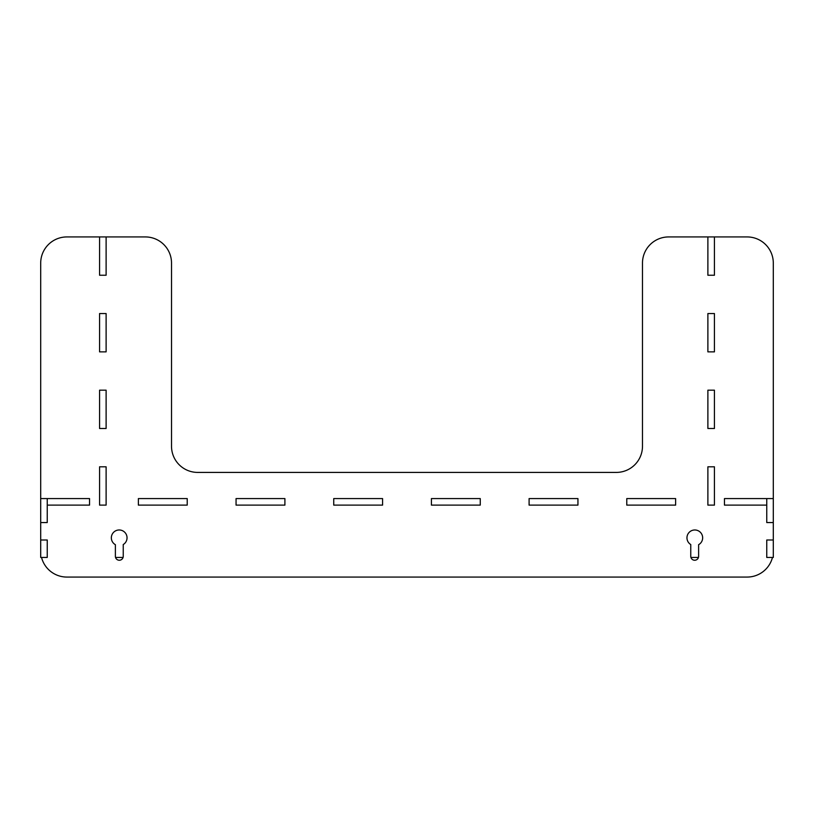 <?xml version="1.0" encoding="UTF-8"?>
<svg xmlns="http://www.w3.org/2000/svg" width="814" height="814" viewBox="0 0 814 814"><rect width="100%" height="100%" fill="white"/><g stroke="black" fill="none" stroke-linecap="round" stroke-linejoin="round"><path stroke-width="1.22" d="M40.7 498.575L40.7 263.095A26.16 26.16 0 0 1 66.86 236.935L99.573 236.935L99.573 275.244L106.115 275.244L99.573 275.244L99.573 236.935L145.36 236.935A26.16 26.16 0 0 1 171.52 263.095L171.52 446.245A26.16 26.16 0 0 0 197.69 472.415L616.31 472.415A26.16 26.16 0 0 0 642.48 446.245L642.48 263.095A26.16 26.16 0 0 1 668.64 236.935L707.885 236.935L707.885 275.244L707.885 236.935L747.14 236.935A26.16 26.16 0 0 1 773.3 263.095L773.3 498.575L724.46 498.575L724.46 505.118L724.46 498.575L766.757 498.575L766.757 522.557L773.3 522.557L773.3 498.575L766.757 498.575L766.757 522.557L773.3 522.557L773.3 539.997L766.757 539.997L773.3 539.997L773.3 557.448L766.757 557.448L772.466 557.448A26.16 26.16 0 0 1 747.14 577.065L66.86 577.065A26.16 26.16 0 0 1 41.534 557.448L47.243 557.448L47.243 539.997L40.7 539.997L40.7 498.575L89.54 498.575L89.54 505.118L47.243 505.118L47.243 498.575L40.7 498.575M47.243 522.557L40.7 522.557L47.243 522.557L47.243 505.118L89.54 505.118L89.54 498.575L47.243 498.575L47.243 522.557M766.757 539.997L766.757 557.448L766.757 539.997M766.757 505.118L724.46 505.118L766.757 505.118M714.427 505.118L707.885 505.118L707.885 466.809L714.427 466.809L707.885 466.809L707.885 505.118L714.427 505.118L714.427 466.809L714.427 505.118M714.427 275.244L707.885 275.244L714.427 275.244L714.427 236.935L714.427 275.244M714.427 428.49L707.885 428.49L707.885 390.181L714.427 390.181L707.885 390.181L707.885 428.49L714.427 428.49L714.427 390.181L714.427 428.49M714.427 351.872L707.885 351.872L707.885 313.553L714.427 313.553L707.885 313.553L707.885 351.872L714.427 351.872L714.427 313.553L714.427 351.872M99.573 390.181L99.573 428.49L106.115 428.49L99.573 428.49L99.573 390.181L106.115 390.181L106.115 428.49L106.115 390.181L99.573 390.181M99.573 466.809L99.573 505.118L106.115 505.118L106.115 466.809L106.115 505.118L99.573 505.118L99.573 466.809L106.115 466.809L99.573 466.809M187.22 498.575L138.38 498.575L138.38 505.118L138.38 498.575L187.22 498.575L187.22 505.118L138.38 505.118L187.22 505.118L187.22 498.575M382.58 498.575L333.74 498.575L333.74 505.118L333.74 498.575L382.58 498.575L382.58 505.118L333.74 505.118L382.58 505.118L382.58 498.575M675.62 498.575L626.78 498.575L626.78 505.118L626.78 498.575L675.62 498.575L675.62 505.118L626.78 505.118L675.62 505.118L675.62 498.575M480.26 498.575L431.42 498.575L431.42 505.118L431.42 498.575L480.26 498.575L480.26 505.118L431.42 505.118L480.26 505.118L480.26 498.575M123.24 556.318A3.928 3.928 0 0 1 119.312 560.246A3.928 3.928 0 0 1 115.385 556.318L115.385 544.688A7.845 7.845 0 0 1 113.095 532.885A7.845 7.845 0 0 1 125.112 532.671A7.845 7.845 0 0 1 123.24 544.546L123.24 556.318M690.76 556.318L690.76 544.546A7.845 7.845 0 0 1 688.888 532.671A7.845 7.845 0 0 1 700.905 532.885A7.845 7.845 0 0 1 698.616 544.688L698.616 556.318A3.928 3.928 0 0 1 694.688 560.246A3.928 3.928 0 0 1 690.76 556.318M577.94 498.575L529.1 498.575L529.1 505.118L529.1 498.575L577.94 498.575L577.94 505.118L529.1 505.118L577.94 505.118L577.94 498.575M284.9 498.575L236.06 498.575L236.06 505.118L236.06 498.575L284.9 498.575L284.9 505.118L236.06 505.118L284.9 505.118L284.9 498.575M99.573 313.553L99.573 351.872L106.115 351.872L99.573 351.872L99.573 313.553L106.115 313.553L106.115 351.872L106.115 313.553L99.573 313.553M106.115 236.935L106.115 275.244L106.115 236.935M115.547 557.448L123.077 557.448M690.923 557.448L698.453 557.448M40.7 557.448L40.7 539.997L47.243 539.997L47.243 557.448L40.7 557.448"/></g></svg>

